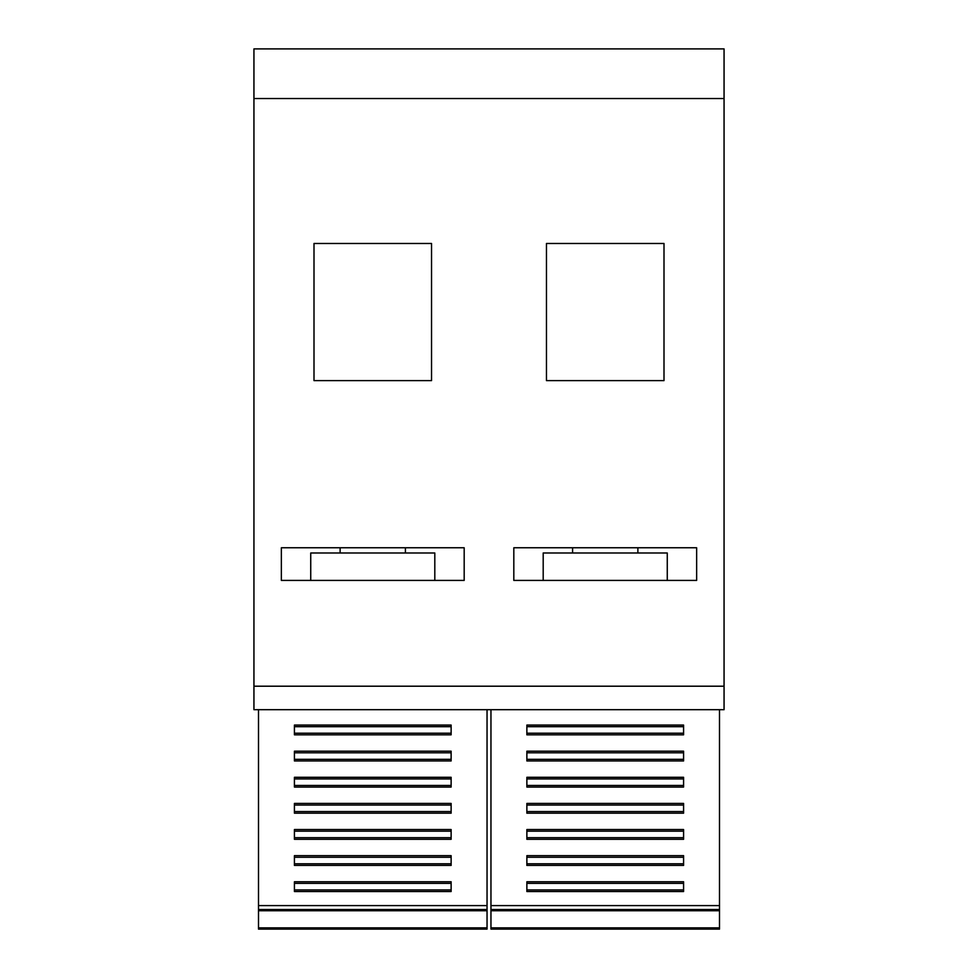 <?xml version="1.0" encoding="UTF-8"?>
<svg xmlns="http://www.w3.org/2000/svg" width="978" height="978" viewBox="0 0 978 978"><rect width="100%" height="100%" fill="white"/><g stroke="black" fill="none" stroke-linecap="round" stroke-linejoin="round"><path stroke-width="1.47" d="M310.735 580.419L310.735 552.986L434.807 552.986L434.807 580.419M543.193 580.419L543.193 552.986L667.265 552.986L667.265 580.419M487.044 910.738L487.044 927.877L258.498 927.877L258.498 910.738L487.044 910.738L487.044 909.516L258.498 909.516L487.044 909.516L487.044 709.698M258.498 927.877L258.498 929.1L487.044 929.1L487.044 927.877M294.415 752.803L294.415 760.945L451.127 760.945L451.127 751.19L294.415 751.19L294.415 752.803L451.127 752.803M451.127 759.331L294.415 759.331M294.415 726.678L294.415 734.82L451.127 734.82L451.127 725.065L294.415 725.065L294.415 726.678L451.127 726.678M451.127 733.207L294.415 733.207M451.127 785.444L451.127 777.302L294.415 777.302L294.415 787.058L451.127 787.058L451.127 785.444L294.415 785.444M294.415 778.916L451.127 778.916M451.127 811.569L451.127 803.427L294.415 803.427L294.415 813.183L451.127 813.183L451.127 811.569L294.415 811.569M294.415 805.041L451.127 805.041M294.415 831.153L294.415 839.295L451.127 839.295L451.127 829.54L294.415 829.54L294.415 831.153L451.127 831.153M451.127 837.681L294.415 837.681M294.415 857.278L294.415 865.42L451.127 865.42L451.127 855.664L294.415 855.664L294.415 857.278L451.127 857.278M451.127 863.806L294.415 863.806M451.127 889.919L451.127 881.777L294.415 881.777L294.415 891.533L451.127 891.533L451.127 889.919L294.415 889.919M294.415 883.391L451.127 883.391M258.498 709.698L258.498 910.738M711.666 48.9L447.215 48.9M724.062 48.9L724.062 686.201L253.938 686.201L253.938 48.9L724.062 48.9M253.938 686.201L253.938 709.698L724.062 709.698L724.062 686.201M253.938 98.521L724.062 98.521M512.509 48.9L289.843 48.9M664.001 380.613L664.001 243.485L546.457 243.485L546.457 380.613L664.001 380.613M281.358 547.766L281.358 580.419L464.183 580.419L464.183 547.766L281.358 547.766M313.999 380.613L431.542 380.613L431.542 243.485L313.999 243.485L313.999 380.613M696.642 580.419L696.642 547.766L513.817 547.766L513.817 580.419L696.642 580.419M490.956 905.591L719.502 905.591L719.502 909.516L490.956 909.516L490.956 709.698M719.502 905.591L719.502 709.698M719.502 909.516L719.502 927.877L490.956 927.877L490.956 929.1L719.502 929.1L719.502 927.877M526.873 752.803L526.873 760.945L683.585 760.945L683.585 751.19L526.873 751.19L526.873 752.803L683.585 752.803M683.585 759.331L526.873 759.331M526.873 726.678L526.873 734.82L683.585 734.82L683.585 725.065L526.873 725.065L526.873 726.678L683.585 726.678M683.585 733.207L526.873 733.207M683.585 785.444L683.585 777.302L526.873 777.302L526.873 787.058L683.585 787.058L683.585 785.444L526.873 785.444M526.873 778.916L683.585 778.916M683.585 811.569L683.585 803.427L526.873 803.427L526.873 813.183L683.585 813.183L683.585 811.569L526.873 811.569M526.873 805.041L683.585 805.041M526.873 831.153L526.873 839.295L683.585 839.295L683.585 829.54L526.873 829.54L526.873 831.153L683.585 831.153M683.585 837.681L526.873 837.681M526.873 857.278L526.873 865.42L683.585 865.42L683.585 855.664L526.873 855.664L526.873 857.278L683.585 857.278M683.585 863.806L526.873 863.806M683.585 889.919L683.585 881.777L526.873 881.777L526.873 891.533L683.585 891.533L683.585 889.919L526.873 889.919M526.873 883.391L683.585 883.391M490.956 927.877L490.956 909.516M258.498 905.591L487.044 905.591M490.956 910.738L719.502 910.738M405.418 552.986L405.418 547.766M637.876 552.986L637.876 547.766M572.582 552.986L572.582 547.766M340.124 552.986L340.124 547.766"/></g></svg>

